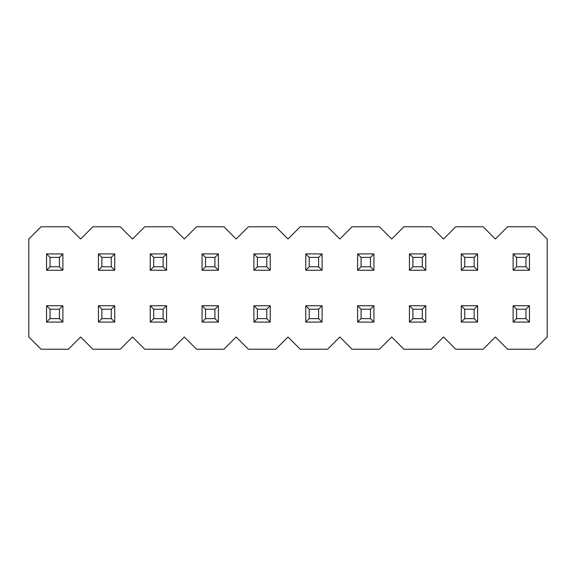 <?xml version="1.0" encoding="UTF-8"?>
<svg xmlns="http://www.w3.org/2000/svg" width="576" height="576" viewBox="0 0 576 576"><rect width="100%" height="100%" fill="white"/><g stroke="black" fill="none" stroke-linecap="round" stroke-linejoin="round"><path stroke-width="0.86" d="M513.115 305.755L529.445 305.755L513.115 305.755L516.586 309.226L525.974 309.226L529.445 305.755L525.974 309.226L516.586 309.226L516.586 318.614L525.974 318.614L525.974 309.226L525.974 318.614L529.445 322.085L529.445 305.755L529.445 322.085L525.974 318.614L516.586 318.614L516.586 309.226L513.115 305.755L513.115 322.085L513.115 305.755M513.115 322.085L516.586 318.614L513.115 322.085L529.445 322.085L513.115 322.085M461.275 305.755L477.605 305.755L461.275 305.755L464.746 309.226L474.134 309.226L477.605 305.755L474.134 309.226L464.746 309.226L464.746 318.614L474.134 318.614L474.134 309.226L474.134 318.614L477.605 322.085L477.605 305.755L477.605 322.085L474.134 318.614L464.746 318.614L464.746 309.226L461.275 305.755L461.275 322.085L461.275 305.755M461.275 322.085L464.746 318.614L461.275 322.085L477.605 322.085L461.275 322.085M409.435 305.755L425.765 305.755L409.435 305.755L412.906 309.226L422.294 309.226L425.765 305.755L422.294 309.226L412.906 309.226L412.906 318.614L422.294 318.614L422.294 309.226L422.294 318.614L425.765 322.085L425.765 305.755L425.765 322.085L422.294 318.614L412.906 318.614L412.906 309.226L409.435 305.755L409.435 322.085L409.435 305.755M409.435 322.085L412.906 318.614L409.435 322.085L425.765 322.085L409.435 322.085M357.595 305.755L373.925 305.755L357.595 305.755L361.066 309.226L370.454 309.226L373.925 305.755L370.454 309.226L361.066 309.226L361.066 318.614L370.454 318.614L370.454 309.226L370.454 318.614L373.925 322.085L373.925 305.755L373.925 322.085L370.454 318.614L361.066 318.614L361.066 309.226L357.595 305.755L357.595 322.085L357.595 305.755M357.595 322.085L361.066 318.614L357.595 322.085L373.925 322.085L357.595 322.085M305.755 305.755L322.085 305.755L305.755 305.755L309.226 309.226L318.614 309.226L322.085 305.755L318.614 309.226L309.226 309.226L309.226 318.614L318.614 318.614L318.614 309.226L318.614 318.614L322.085 322.085L322.085 305.755L322.085 322.085L318.614 318.614L309.226 318.614L309.226 309.226L305.755 305.755L305.755 322.085L305.755 305.755M305.755 322.085L309.226 318.614L305.755 322.085L322.085 322.085L305.755 322.085M253.915 305.755L270.245 305.755L253.915 305.755L257.386 309.226L266.774 309.226L270.245 305.755L266.774 309.226L257.386 309.226L257.386 318.614L266.774 318.614L266.774 309.226L266.774 318.614L270.245 322.085L270.245 305.755L270.245 322.085L266.774 318.614L257.386 318.614L257.386 309.226L253.915 305.755L253.915 322.085L253.915 305.755M253.915 322.085L257.386 318.614L253.915 322.085L270.245 322.085L253.915 322.085M202.075 305.755L218.405 305.755L202.075 305.755L205.546 309.226L214.934 309.226L218.405 305.755L214.934 309.226L205.546 309.226L205.546 318.614L214.934 318.614L214.934 309.226L214.934 318.614L218.405 322.085L218.405 305.755L218.405 322.085L214.934 318.614L205.546 318.614L205.546 309.226L202.075 305.755L202.075 322.085L202.075 305.755M202.075 322.085L205.546 318.614L202.075 322.085L218.405 322.085L202.075 322.085M150.235 305.755L166.565 305.755L150.235 305.755L153.706 309.226L163.094 309.226L166.565 305.755L163.094 309.226L153.706 309.226L153.706 318.614L163.094 318.614L163.094 309.226L163.094 318.614L166.565 322.085L166.565 305.755L166.565 322.085L163.094 318.614L153.706 318.614L153.706 309.226L150.235 305.755L150.235 322.085L150.235 305.755M150.235 322.085L153.706 318.614L150.235 322.085L166.565 322.085L150.235 322.085M98.395 305.755L114.725 305.755L98.395 305.755L101.866 309.226L111.254 309.226L114.725 305.755L111.254 309.226L101.866 309.226L101.866 318.614L111.254 318.614L111.254 309.226L111.254 318.614L114.725 322.085L114.725 305.755L114.725 322.085L111.254 318.614L101.866 318.614L101.866 309.226L98.395 305.755L98.395 322.085L98.395 305.755M98.395 322.085L101.866 318.614L98.395 322.085L114.725 322.085L98.395 322.085M46.555 305.755L62.885 305.755L46.555 305.755L50.026 309.226L59.414 309.226L62.885 305.755L59.414 309.226L50.026 309.226L50.026 318.614L59.414 318.614L59.414 309.226L59.414 318.614L62.885 322.085L62.885 305.755L62.885 322.085L59.414 318.614L50.026 318.614L50.026 309.226L46.555 305.755L46.555 322.085L46.555 305.755M46.555 322.085L50.026 318.614L46.555 322.085L62.885 322.085L46.555 322.085M513.115 253.915L529.445 253.915L513.115 253.915L516.586 257.386L525.974 257.386L529.445 253.915L525.974 257.386L516.586 257.386L516.586 266.774L525.974 266.774L525.974 257.386L525.974 266.774L529.445 270.245L529.445 253.915L529.445 270.245L525.974 266.774L516.586 266.774L516.586 257.386L513.115 253.915L513.115 270.245L513.115 253.915M513.115 270.245L516.586 266.774L513.115 270.245L529.445 270.245L513.115 270.245M461.275 253.915L477.605 253.915L461.275 253.915L464.746 257.386L474.134 257.386L477.605 253.915L474.134 257.386L464.746 257.386L464.746 266.774L474.134 266.774L474.134 257.386L474.134 266.774L477.605 270.245L477.605 253.915L477.605 270.245L474.134 266.774L464.746 266.774L464.746 257.386L461.275 253.915L461.275 270.245L461.275 253.915M461.275 270.245L464.746 266.774L461.275 270.245L477.605 270.245L461.275 270.245M409.435 253.915L425.765 253.915L409.435 253.915L412.906 257.386L422.294 257.386L425.765 253.915L422.294 257.386L412.906 257.386L412.906 266.774L422.294 266.774L422.294 257.386L422.294 266.774L425.765 270.245L425.765 253.915L425.765 270.245L422.294 266.774L412.906 266.774L412.906 257.386L409.435 253.915L409.435 270.245L409.435 253.915M409.435 270.245L412.906 266.774L409.435 270.245L425.765 270.245L409.435 270.245M357.595 253.915L373.925 253.915L357.595 253.915L361.066 257.386L370.454 257.386L373.925 253.915L370.454 257.386L361.066 257.386L361.066 266.774L370.454 266.774L370.454 257.386L370.454 266.774L373.925 270.245L373.925 253.915L373.925 270.245L370.454 266.774L361.066 266.774L361.066 257.386L357.595 253.915L357.595 270.245L357.595 253.915M357.595 270.245L361.066 266.774L357.595 270.245L373.925 270.245L357.595 270.245M305.755 253.915L322.085 253.915L305.755 253.915L309.226 257.386L318.614 257.386L322.085 253.915L318.614 257.386L309.226 257.386L309.226 266.774L318.614 266.774L318.614 257.386L318.614 266.774L322.085 270.245L322.085 253.915L322.085 270.245L318.614 266.774L309.226 266.774L309.226 257.386L305.755 253.915L305.755 270.245L305.755 253.915M305.755 270.245L309.226 266.774L305.755 270.245L322.085 270.245L305.755 270.245M253.915 253.915L270.245 253.915L253.915 253.915L257.386 257.386L266.774 257.386L270.245 253.915L266.774 257.386L257.386 257.386L257.386 266.774L266.774 266.774L266.774 257.386L266.774 266.774L270.245 270.245L270.245 253.915L270.245 270.245L266.774 266.774L257.386 266.774L257.386 257.386L253.915 253.915L253.915 270.245L253.915 253.915M253.915 270.245L257.386 266.774L253.915 270.245L270.245 270.245L253.915 270.245M202.075 253.915L218.405 253.915L202.075 253.915L205.546 257.386L214.934 257.386L218.405 253.915L214.934 257.386L205.546 257.386L205.546 266.774L214.934 266.774L214.934 257.386L214.934 266.774L218.405 270.245L218.405 253.915L218.405 270.245L214.934 266.774L205.546 266.774L205.546 257.386L202.075 253.915L202.075 270.245L202.075 253.915M202.075 270.245L205.546 266.774L202.075 270.245L218.405 270.245L202.075 270.245M150.235 253.915L166.565 253.915L150.235 253.915L153.706 257.386L163.094 257.386L166.565 253.915L163.094 257.386L153.706 257.386L153.706 266.774L163.094 266.774L163.094 257.386L163.094 266.774L166.565 270.245L166.565 253.915L166.565 270.245L163.094 266.774L153.706 266.774L153.706 257.386L150.235 253.915L150.235 270.245L150.235 253.915M150.235 270.245L153.706 266.774L150.235 270.245L166.565 270.245L150.235 270.245M98.395 253.915L114.725 253.915L98.395 253.915L101.866 257.386L111.254 257.386L114.725 253.915L111.254 257.386L101.866 257.386L101.866 266.774L111.254 266.774L111.254 257.386L111.254 266.774L114.725 270.245L114.725 253.915L114.725 270.245L111.254 266.774L101.866 266.774L101.866 257.386L98.395 253.915L98.395 270.245L98.395 253.915M98.395 270.245L101.866 266.774L98.395 270.245L114.725 270.245L98.395 270.245M46.555 253.915L62.885 253.915L46.555 253.915L50.026 257.386L59.414 257.386L62.885 253.915L59.414 257.386L50.026 257.386L50.026 266.774L59.414 266.774L59.414 257.386L59.414 266.774L62.885 270.245L62.885 253.915L62.885 270.245L59.414 266.774L50.026 266.774L50.026 257.386L46.555 253.915L46.555 270.245L46.555 253.915M46.555 270.245L50.026 266.774L46.555 270.245L62.885 270.245L46.555 270.245M534.953 226.771L507.607 226.771L495.36 239.018L483.113 226.771L455.767 226.771L443.52 239.018L431.273 226.771L403.927 226.771L391.68 239.018L379.433 226.771L352.087 226.771L339.84 239.018L327.593 226.771L300.247 226.771L288 239.018L275.753 226.771L248.407 226.771L236.16 239.018L223.913 226.771L196.567 226.771L184.32 239.018L172.073 226.771L144.727 226.771L132.48 239.018L120.233 226.771L92.887 226.771L80.64 239.018L68.393 226.771L41.047 226.771L28.8 239.018L28.8 336.982L41.047 349.229L68.393 349.229L80.64 336.982L92.887 349.229L120.233 349.229L132.48 336.982L144.727 349.229L172.073 349.229L184.32 336.982L196.567 349.229L223.913 349.229L236.16 336.982L248.407 349.229L275.753 349.229L288 336.982L300.247 349.229L327.593 349.229L339.84 336.982L352.087 349.229L379.433 349.229L391.68 336.982L403.927 349.229L431.273 349.229L443.52 336.982L455.767 349.229L483.113 349.229L495.36 336.982L507.607 349.229L534.953 349.229L547.2 336.982L547.2 239.018L534.953 226.771L547.2 239.018L547.2 336.982L534.953 349.229L507.607 349.229L495.36 336.982L483.113 349.229L455.767 349.229L443.52 336.982L431.273 349.229L403.927 349.229L391.68 336.982L379.433 349.229L352.087 349.229L339.84 336.982L327.593 349.229L300.247 349.229L288 336.982L275.753 349.229L248.407 349.229L236.16 336.982L223.913 349.229L196.567 349.229L184.32 336.982L172.073 349.229L144.727 349.229L132.48 336.982L120.233 349.229L92.887 349.229L80.64 336.982L68.393 349.229L41.047 349.229L28.8 336.982L28.8 239.018L41.047 226.771L68.393 226.771L80.64 239.018L92.887 226.771L120.233 226.771L132.48 239.018L144.727 226.771L172.073 226.771L184.32 239.018L196.567 226.771L223.913 226.771L236.16 239.018L248.407 226.771L275.753 226.771L288 239.018L300.247 226.771L327.593 226.771L339.84 239.018L352.087 226.771L379.433 226.771L391.68 239.018L403.927 226.771L431.273 226.771L443.52 239.018L455.767 226.771L483.113 226.771L495.36 239.018L507.607 226.771L534.953 226.771"/></g></svg>
